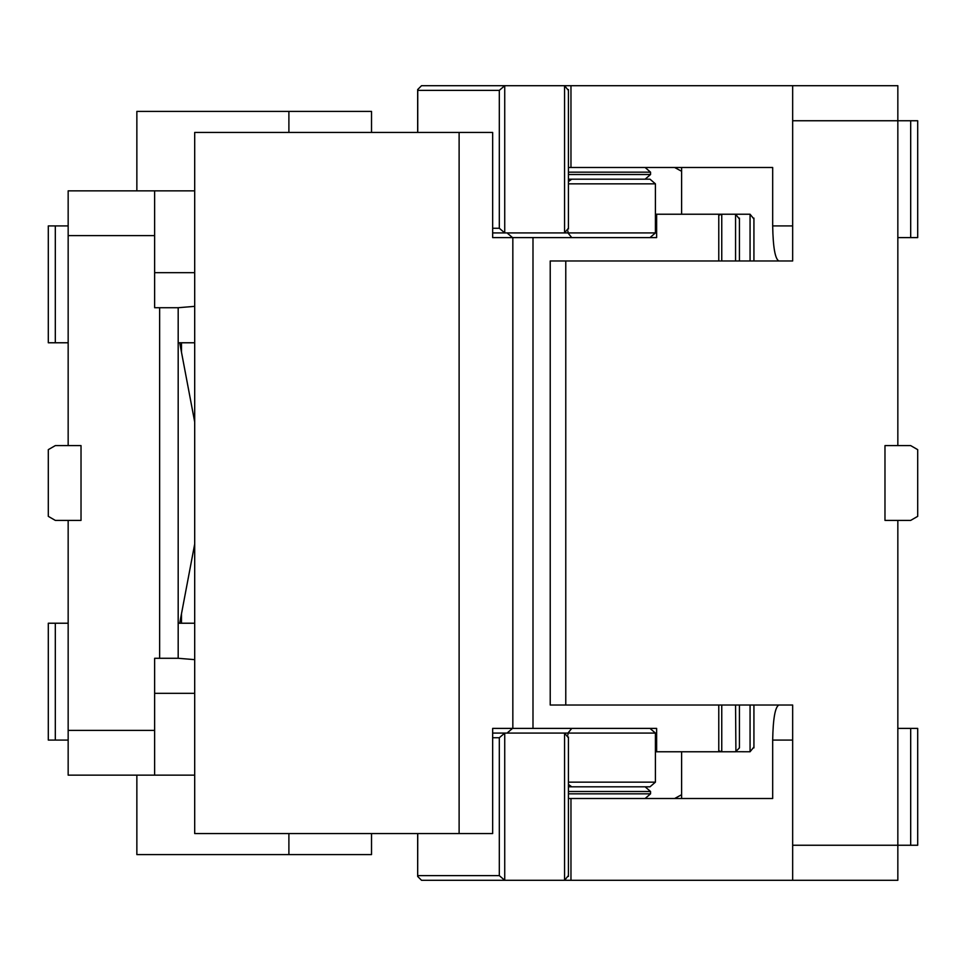 <?xml version="1.0" encoding="UTF-8"?>
<svg xmlns="http://www.w3.org/2000/svg" width="966" height="966" viewBox="0 0 966 966"><rect width="100%" height="100%" fill="white"/><g stroke="black" fill="none" stroke-linecap="round" stroke-linejoin="round"><path stroke-width="1.45" d="M154.632 730.405L154.632 775.143L68.163 775.143L68.163 730.405L154.632 730.405L154.632 658.281L178.179 658.281L178.179 307.719L194.697 306.355M178.179 658.281L194.697 659.645M159.644 658.281L159.644 307.719L178.179 307.719M179.7 623.227L181.475 623.227L181.475 613.833L194.697 544.051L179.7 623.227L178.179 623.227M154.632 775.143L194.697 775.143M159.644 307.719L154.632 307.719L154.632 190.857L194.697 190.857M178.179 342.773L179.7 342.773L194.697 421.949L181.475 352.167L181.475 342.773L179.7 342.773M68.163 730.405L68.163 520.396L81.023 520.396L81.023 445.604L68.163 445.604L68.163 190.857L154.632 190.857M154.632 235.595L68.163 235.595M136.858 775.143L136.858 854.596L288.894 854.596L288.894 833.561M136.858 190.857L136.858 111.404L288.894 111.404L288.894 132.439M288.894 854.596L371.524 854.596L371.524 833.561M288.894 111.404L371.524 111.404L371.524 132.439M68.163 445.604L55.316 445.604L48.3 449.649L48.3 516.351L55.316 520.396L68.163 520.396M68.163 740.077L48.3 740.077L48.3 623.227L55.316 623.227L55.316 740.077M68.163 623.227L55.316 623.227M68.163 342.773L55.316 342.773L55.316 225.923L68.163 225.923M55.316 225.923L48.3 225.923L48.3 342.773L55.316 342.773M792.663 120.75L792.663 260.977L550.222 260.977L550.222 705.023L792.663 705.023L792.663 845.25L897.837 845.25L897.837 520.396L884.977 520.396L884.977 445.604L897.837 445.604L897.837 120.75L792.663 120.75L792.663 85.696L570.966 85.696L570.966 167.492L772.679 167.492L772.679 225.923C773.066 247.332 775.13 259.021 778.862 260.977M681.61 214.235L681.61 167.492M681.61 798.508L681.61 751.765M792.663 845.25L792.663 880.304L570.966 880.304L570.966 798.508L772.679 798.508L772.679 740.077C773.066 718.668 775.13 706.979 778.862 705.023M568.431 167.492L570.966 167.492M681.61 794.716L674.642 798.508M674.642 167.492L681.61 171.284M570.966 798.508L568.431 798.508M753.854 747.092L750.063 751.765L750.063 705.023M735.911 751.753L735.561 705.023M718.776 750.799L721.759 751.765L735.561 751.765L739.425 747.901L739.425 705.023M753.854 218.908L750.063 214.235L655.419 214.235L655.419 183.854L568.431 183.854M565.774 260.977L565.774 705.023M792.663 85.696L897.837 85.696L897.837 120.75L917.7 120.75L917.7 237.6L910.684 237.6L910.684 120.75M570.966 85.696L421.538 85.696L417.674 89.56L417.747 90.369L499.313 90.369L504.735 85.696L504.735 232.927L492.66 232.927L564.567 232.927L564.567 85.696L568.358 90.369M645.131 167.492L650.553 172.165L650.553 174.508L645.131 179.181L569.65 179.181M568.431 784.416L571.751 786.819L568.431 786.819L645.131 786.819L650.553 791.492L650.553 793.835L645.131 798.508M736.249 751.717L750.063 751.765M792.663 880.304L897.837 880.304L897.837 845.25L910.684 845.25L910.684 728.4L917.7 728.4L917.7 845.25L910.684 845.25M570.966 880.304L564.567 880.304L564.567 733.073L655.419 733.073L655.419 751.765L656.638 751.765L656.638 728.4L512.837 728.4L512.837 237.6L492.66 237.6L492.66 132.439L194.697 132.439L194.697 833.561L459.116 833.561L459.116 132.439M417.747 833.561L417.674 876.44L421.538 880.304L485.983 880.304M568.358 228.254L564.567 232.927L567.96 232.927L567.96 231.007M492.66 733.073L564.567 733.073L568.358 737.746M568.358 875.631L564.567 880.304L481.37 880.304M492.66 228.254L499.313 228.254L504.735 232.927M499.313 737.746L504.735 733.073L504.735 880.304L499.313 875.631L499.313 737.746L492.66 737.746M897.837 728.4L910.684 728.4M897.837 520.396L910.684 520.396L917.7 516.351L917.7 449.649L910.684 445.604L897.837 445.604M897.837 237.6L910.684 237.6M459.116 833.561L492.66 833.561L492.66 728.4L512.837 728.4M656.638 214.235L656.638 237.6L512.837 237.6M181.475 342.773L194.697 342.773M194.697 623.227L181.475 623.227M532.99 237.6L532.99 728.4M571.751 237.6L567.96 232.927L655.419 232.927L655.419 214.235M649.997 237.6L655.419 232.927M512.499 237.6L507.078 232.927M656.638 751.765L718.776 751.765L718.776 705.023M571.751 786.819L649.997 786.819L655.419 782.146L655.419 751.765M718.776 215.201L721.759 214.235L721.759 260.977M739.352 218.908L735.561 214.235L735.561 260.977M739.352 747.092L739.425 747.901M721.759 705.023L721.759 751.765L718.776 751.765M590.745 179.181L568.431 179.181L571.751 179.181L568.431 181.584M655.419 183.854L649.997 179.181L571.751 179.181M567.96 734.993L567.96 733.073L571.751 728.4M718.776 260.977L718.776 214.235M649.997 728.4L655.419 733.073M512.499 728.4L507.078 733.073M194.697 693.334L154.632 693.334M194.697 272.666L154.632 272.666M772.679 225.923L792.663 225.923M792.663 740.077L772.679 740.077M750.063 260.977L750.063 214.235M568.431 172.165L650.553 172.165M568.431 793.835L650.553 793.835M568.431 174.508L650.553 174.508M568.431 791.492L650.553 791.492M499.313 228.254L499.313 90.369M417.747 132.439L417.747 90.369M417.747 875.631L499.313 875.631M568.431 782.146L655.419 782.146M753.927 747.901L753.927 705.023M753.927 260.977L753.927 218.099M568.431 229.063L568.431 89.56M568.431 876.44L568.431 736.937M417.674 132.439L417.674 89.56M417.674 876.44L417.674 833.561M739.425 260.977L739.425 218.099"/></g></svg>

